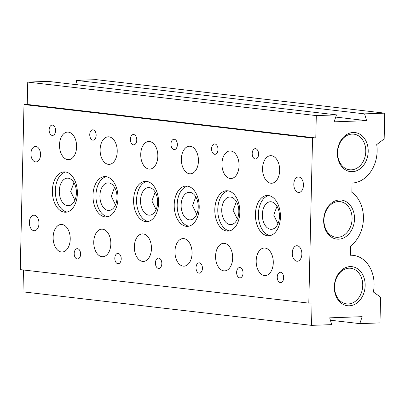<?xml version="1.0" encoding="UTF-8"?>
<svg xmlns="http://www.w3.org/2000/svg" width="405" height="405" viewBox="0 0 405 405"><rect width="100%" height="100%" fill="white"/><g stroke="black" fill="none" stroke-linecap="round" stroke-linejoin="round"><path stroke-width="0.61" d="M298.45 192.456A7.761 4.809 -92.1 0 0 298.9 192.476A7.761 4.809 -92.1 0 0 303.436 184.913A7.761 4.809 -92.1 0 0 298.799 176.985A7.761 4.809 -92.1 0 0 298.348 176.965A7.761 4.809 -92.1 0 0 293.812 184.528A7.761 4.809 -92.1 0 0 298.45 192.456M296.89 261.23A7.761 4.809 -92.1 0 0 297.341 261.25A7.761 4.809 -92.1 0 0 301.877 253.687A7.761 4.809 -92.1 0 0 297.24 245.759A7.761 4.809 -92.1 0 0 296.784 245.739A7.761 4.809 -92.1 0 0 292.253 253.302A7.761 4.809 -92.1 0 0 296.89 261.23M33.99 230.698A7.761 4.809 -92.1 0 0 34.445 230.718A7.761 4.809 -92.1 0 0 38.981 223.155A7.761 4.809 -92.1 0 0 34.344 215.227A7.761 4.809 -92.1 0 0 33.888 215.207A7.761 4.809 -92.1 0 0 29.352 222.77A7.761 4.809 -92.1 0 0 33.99 230.698M35.554 161.929A7.761 4.809 -92.1 0 0 36.005 161.944A7.761 4.809 -92.1 0 0 40.54 154.386A7.761 4.809 -92.1 0 0 35.903 146.453A7.761 4.809 -92.1 0 0 35.448 146.433A7.761 4.809 -92.1 0 0 30.917 153.996A7.761 4.809 -92.1 0 0 35.554 161.929M267.462 235.75A20.174 12.499 -92.1 0 0 268.642 235.796A20.174 12.499 -92.1 0 0 280.432 216.133A20.174 12.499 -92.1 0 0 268.378 195.514A20.174 12.499 -92.1 0 0 267.199 195.468A20.174 12.499 -92.1 0 0 255.408 215.131A20.174 12.499 -92.1 0 0 267.462 235.75M226.856 231.032A20.174 12.499 -92.1 0 0 228.035 231.078A20.174 12.499 -92.1 0 0 239.821 211.42A20.174 12.499 -92.1 0 0 227.767 190.801A20.174 12.499 -92.1 0 0 226.587 190.755A20.174 12.499 -92.1 0 0 214.802 210.413A20.174 12.499 -92.1 0 0 226.856 231.032M186.244 226.314A20.174 12.499 -92.1 0 0 187.424 226.365A20.174 12.499 -92.1 0 0 199.214 206.702A20.174 12.499 -92.1 0 0 187.156 186.082A20.174 12.499 -92.1 0 0 185.981 186.037A20.174 12.499 -92.1 0 0 174.19 205.7A20.174 12.499 -92.1 0 0 186.244 226.314M145.633 221.601A20.174 12.499 -92.1 0 0 146.812 221.646A20.174 12.499 -92.1 0 0 158.603 201.989A20.174 12.499 -92.1 0 0 146.549 181.369A20.174 12.499 -92.1 0 0 145.37 181.319A20.174 12.499 -92.1 0 0 133.579 200.981A20.174 12.499 -92.1 0 0 145.633 221.601M105.022 216.883A20.174 12.499 -92.1 0 0 106.201 216.933A20.174 12.499 -92.1 0 0 117.992 197.27A20.174 12.499 -92.1 0 0 105.938 176.651A20.174 12.499 -92.1 0 0 104.758 176.605A20.174 12.499 -92.1 0 0 92.968 196.263A20.174 12.499 -92.1 0 0 105.022 216.883M64.415 212.169A20.174 12.499 -92.1 0 0 65.595 212.215A20.174 12.499 -92.1 0 0 77.38 192.557A20.174 12.499 -92.1 0 0 65.326 171.938A20.174 12.499 -92.1 0 0 64.147 171.887A20.174 12.499 -92.1 0 0 52.361 191.55A20.174 12.499 -92.1 0 0 64.415 212.169M264.419 275.562A13.795 8.545 -92.1 0 0 265.224 275.592A13.795 8.545 -92.1 0 0 273.284 262.151A13.795 8.545 -92.1 0 0 265.042 248.052A13.795 8.545 -92.1 0 0 264.237 248.017A13.795 8.545 -92.1 0 0 256.178 261.463A13.795 8.545 -92.1 0 0 264.419 275.562M270.798 183.212A13.795 8.545 -92.1 0 0 271.603 183.247A13.795 8.545 -92.1 0 0 279.668 169.801A13.795 8.545 -92.1 0 0 271.426 155.702A13.795 8.545 -92.1 0 0 270.616 155.672A13.795 8.545 -92.1 0 0 262.556 169.113A13.795 8.545 -92.1 0 0 270.798 183.212M223.808 270.844A13.795 8.545 -92.1 0 0 224.613 270.879A13.795 8.545 -92.1 0 0 232.673 257.433A13.795 8.545 -92.1 0 0 224.431 243.334A13.795 8.545 -92.1 0 0 223.626 243.304A13.795 8.545 -92.1 0 0 215.566 256.745A13.795 8.545 -92.1 0 0 223.808 270.844M230.192 178.499A13.795 8.545 -92.1 0 0 230.997 178.529A13.795 8.545 -92.1 0 0 239.056 165.088A13.795 8.545 -92.1 0 0 230.815 150.989A13.795 8.545 -92.1 0 0 230.01 150.954A13.795 8.545 -92.1 0 0 221.945 164.4A13.795 8.545 -92.1 0 0 230.192 178.499M183.197 266.131A13.795 8.545 -92.1 0 0 184.002 266.161A13.795 8.545 -92.1 0 0 192.066 252.72A13.795 8.545 -92.1 0 0 183.824 238.621A13.795 8.545 -92.1 0 0 183.014 238.585A13.795 8.545 -92.1 0 0 174.955 252.031A13.795 8.545 -92.1 0 0 183.197 266.131M189.581 173.78A13.795 8.545 -92.1 0 0 190.385 173.816A13.795 8.545 -92.1 0 0 198.445 160.37A13.795 8.545 -92.1 0 0 190.203 146.271A13.795 8.545 -92.1 0 0 189.398 146.24A13.795 8.545 -92.1 0 0 181.339 159.681A13.795 8.545 -92.1 0 0 189.581 173.78M142.585 261.412A13.795 8.545 -92.1 0 0 143.395 261.443A13.795 8.545 -92.1 0 0 151.455 248.002A13.795 8.545 -92.1 0 0 143.213 233.903A13.795 8.545 -92.1 0 0 142.408 233.872A13.795 8.545 -92.1 0 0 134.344 247.313A13.795 8.545 -92.1 0 0 142.585 261.412M148.969 169.067A13.795 8.545 -92.1 0 0 149.774 169.098A13.795 8.545 -92.1 0 0 157.839 155.657A13.795 8.545 -92.1 0 0 149.592 141.558A13.795 8.545 -92.1 0 0 148.787 141.522A13.795 8.545 -92.1 0 0 140.727 154.968A13.795 8.545 -92.1 0 0 148.969 169.067M101.979 256.694A13.795 8.545 -92.1 0 0 102.784 256.729A13.795 8.545 -92.1 0 0 110.843 243.284A13.795 8.545 -92.1 0 0 102.602 229.19A13.795 8.545 -92.1 0 0 101.797 229.154A13.795 8.545 -92.1 0 0 93.737 242.6A13.795 8.545 -92.1 0 0 101.979 256.694M108.358 164.349A13.795 8.545 -92.1 0 0 109.163 164.379A13.795 8.545 -92.1 0 0 117.227 150.938A13.795 8.545 -92.1 0 0 108.986 136.839A13.795 8.545 -92.1 0 0 108.175 136.809A13.795 8.545 -92.1 0 0 100.116 150.25A13.795 8.545 -92.1 0 0 108.358 164.349M61.368 251.981A13.795 8.545 -92.1 0 0 62.173 252.011A13.795 8.545 -92.1 0 0 70.232 238.57A13.795 8.545 -92.1 0 0 61.99 224.471A13.795 8.545 -92.1 0 0 61.185 224.441A13.795 8.545 -92.1 0 0 53.126 237.882A13.795 8.545 -92.1 0 0 61.368 251.981M67.751 159.631A13.795 8.545 -92.1 0 0 68.556 159.666A13.795 8.545 -92.1 0 0 76.616 146.22A13.795 8.545 -92.1 0 0 68.374 132.126A13.795 8.545 -92.1 0 0 67.569 132.091A13.795 8.545 -92.1 0 0 59.505 145.537A13.795 8.545 -92.1 0 0 67.751 159.631M283.652 277.795A5.174 3.205 -92.1 0 0 280.265 272.251A5.174 3.205 -92.1 0 0 277.243 277.05A5.174 3.205 -92.1 0 0 280.635 282.594A5.174 3.205 -92.1 0 0 283.652 277.795M258.598 154.214A5.174 3.205 -92.1 0 0 255.211 148.67A5.174 3.205 -92.1 0 0 252.188 153.47A5.174 3.205 -92.1 0 0 255.58 159.013A5.174 3.205 -92.1 0 0 258.598 154.214M243.046 273.076A5.174 3.205 -92.1 0 0 239.654 267.538A5.174 3.205 -92.1 0 0 236.631 272.332A5.174 3.205 -92.1 0 0 240.023 277.876A5.174 3.205 -92.1 0 0 243.046 273.076M217.991 149.501A5.174 3.205 -92.1 0 0 214.599 143.957A5.174 3.205 -92.1 0 0 211.577 148.751A5.174 3.205 -92.1 0 0 214.969 154.295A5.174 3.205 -92.1 0 0 217.991 149.501M202.434 268.363A5.174 3.205 -92.1 0 0 199.042 262.82A5.174 3.205 -92.1 0 0 196.02 267.619A5.174 3.205 -92.1 0 0 199.412 273.162A5.174 3.205 -92.1 0 0 202.434 268.363M177.38 144.782A5.174 3.205 -92.1 0 0 173.988 139.239A5.174 3.205 -92.1 0 0 170.966 144.038A5.174 3.205 -92.1 0 0 174.358 149.582A5.174 3.205 -92.1 0 0 177.38 144.782M161.823 263.645A5.174 3.205 -92.1 0 0 158.431 258.101A5.174 3.205 -92.1 0 0 155.414 262.901A5.174 3.205 -92.1 0 0 158.806 268.444A5.174 3.205 -92.1 0 0 161.823 263.645M136.769 140.064A5.174 3.205 -92.1 0 0 133.377 134.526A5.174 3.205 -92.1 0 0 130.359 139.32A5.174 3.205 -92.1 0 0 133.746 144.863A5.174 3.205 -92.1 0 0 136.769 140.064M121.211 258.932A5.174 3.205 -92.1 0 0 117.825 253.388A5.174 3.205 -92.1 0 0 114.802 258.188A5.174 3.205 -92.1 0 0 118.194 263.726A5.174 3.205 -92.1 0 0 121.211 258.932M96.157 135.351A5.174 3.205 -92.1 0 0 92.77 129.808A5.174 3.205 -92.1 0 0 89.748 134.607A5.174 3.205 -92.1 0 0 93.14 140.15A5.174 3.205 -92.1 0 0 96.157 135.351M80.605 254.213A5.174 3.205 -92.1 0 0 77.213 248.67A5.174 3.205 -92.1 0 0 74.191 253.469A5.174 3.205 -92.1 0 0 77.583 259.013A5.174 3.205 -92.1 0 0 80.605 254.213M55.551 130.633A5.174 3.205 -92.1 0 0 52.159 125.094A5.174 3.205 -92.1 0 0 49.137 129.889A5.174 3.205 -92.1 0 0 52.529 135.432A5.174 3.205 -92.1 0 0 55.551 130.633M339.522 199.979A19.658 15.365 -83.4 0 1 354.502 219.029A19.658 15.365 -83.4 0 1 338.636 239.178A19.658 15.365 -83.4 0 1 323.656 220.133A19.658 15.365 -83.4 0 1 339.522 199.979M337.603 237.335A17.936 14.018 96.6 0 0 352.031 220.011A17.936 14.018 96.6 0 0 340.078 201.639A17.936 14.018 96.6 0 0 338.418 201.574A17.936 14.018 96.6 0 0 323.99 218.897A17.936 14.018 96.6 0 0 335.942 237.269A17.936 14.018 96.6 0 0 337.603 237.335M350.178 266.596A19.658 15.365 -83.4 0 1 365.153 285.647A19.658 15.365 -83.4 0 1 349.287 305.795A19.658 15.365 -83.4 0 1 334.312 286.75A19.658 15.365 -83.4 0 1 350.178 266.596M348.259 303.952A17.936 14.018 96.6 0 0 362.683 286.629A17.936 14.018 96.6 0 0 350.735 268.257A17.936 14.018 96.6 0 0 349.069 268.191A17.936 14.018 96.6 0 0 334.641 285.515A17.936 14.018 96.6 0 0 346.594 303.887A17.936 14.018 96.6 0 0 348.259 303.952M353.221 132.491A19.658 15.365 -83.4 0 1 368.201 151.536A19.658 15.365 -83.4 0 1 352.33 171.69A19.658 15.365 -83.4 0 1 337.355 152.639A19.658 15.365 -83.4 0 1 353.221 132.491M351.302 169.847A17.936 14.018 96.6 0 0 365.73 152.523A17.936 14.018 96.6 0 0 353.778 134.151A17.936 14.018 96.6 0 0 352.112 134.085A17.936 14.018 96.6 0 0 337.684 151.409A17.936 14.018 96.6 0 0 349.636 169.781A17.936 14.018 96.6 0 0 351.302 169.847M68.156 178.19A13.795 8.545 87.9 0 1 76.403 192.289A13.795 8.545 87.9 0 1 68.339 205.735A13.795 8.545 87.9 0 1 67.534 205.7A13.795 8.545 87.9 0 1 59.292 191.6A13.795 8.545 87.9 0 1 67.351 178.16A13.795 8.545 87.9 0 1 68.156 178.19M108.768 182.908A13.795 8.545 87.9 0 1 117.01 197.007A13.795 8.545 87.9 0 1 108.95 210.448A13.795 8.545 87.9 0 1 108.145 210.418A13.795 8.545 87.9 0 1 99.903 196.319A13.795 8.545 87.9 0 1 107.963 182.873A13.795 8.545 87.9 0 1 108.768 182.908M149.379 187.621A13.795 8.545 87.9 0 1 157.621 201.72A13.795 8.545 87.9 0 1 149.561 215.166A13.795 8.545 87.9 0 1 148.756 215.131A13.795 8.545 87.9 0 1 140.51 201.032A13.795 8.545 87.9 0 1 148.574 187.591A13.795 8.545 87.9 0 1 149.379 187.621M189.991 192.34A13.795 8.545 87.9 0 1 198.232 206.439A13.795 8.545 87.9 0 1 190.173 219.88A13.795 8.545 87.9 0 1 189.363 219.849A13.795 8.545 87.9 0 1 181.121 205.75A13.795 8.545 87.9 0 1 189.186 192.304A13.795 8.545 87.9 0 1 189.991 192.34M230.597 197.053A13.795 8.545 87.9 0 1 238.844 211.152A13.795 8.545 87.9 0 1 230.779 224.598A13.795 8.545 87.9 0 1 229.974 224.562A13.795 8.545 87.9 0 1 221.732 210.463A13.795 8.545 87.9 0 1 229.792 197.022A13.795 8.545 87.9 0 1 230.597 197.053M271.208 201.771A13.795 8.545 87.9 0 1 279.45 215.87A13.795 8.545 87.9 0 1 271.391 229.311A13.795 8.545 87.9 0 1 270.586 229.281A13.795 8.545 87.9 0 1 262.344 215.182A13.795 8.545 87.9 0 1 270.403 201.741A13.795 8.545 87.9 0 1 271.208 201.771M277.005 206.226L273.734 215.106L277.941 223.752M236.393 201.508L233.123 210.387L237.33 219.034M195.782 196.795L192.512 205.669L196.719 214.321M155.176 192.076L151.9 200.956L156.112 209.603M114.564 187.358L111.294 196.238L115.501 204.889M73.953 182.645L70.683 191.524L74.89 200.171M359.817 323.63L362.156 316.675L329.69 317.839L331.72 324.638L311.536 325.357L312.042 303.006L308.797 303.122L312.544 138.07L315.789 137.953L316.295 115.602L336.479 114.878L334.135 121.834L366.606 120.67L364.576 113.871L384.75 113.152L384.163 138.94L376.711 144.585A31.038 24.259 -83.4 0 1 352.072 183.035L351.864 192.34A31.038 24.259 -83.4 0 1 350.644 245.946L350.436 255.251A31.038 24.259 -83.4 0 1 353.312 255.363A31.038 24.259 -83.4 0 1 373.364 292L380.573 297.118L379.991 322.906L359.817 323.63L330.399 320.213M384.75 113.152L96.203 79.643L76.029 80.362L364.576 113.871M77.35 84.787L76.029 80.362M366.606 120.67L335.735 117.085M336.479 114.878L47.937 81.37L27.748 82.093L316.295 115.602M315.789 137.953L27.241 104.444L27.748 82.093M312.544 138.07L23.996 104.561L27.241 104.444M308.797 303.122L20.25 269.614L23.996 104.561M311.536 325.357L22.989 291.848L23.485 269.993M65.64 171.978A20.174 12.499 -92.1 0 0 55.353 192.395A20.174 12.499 -92.1 0 0 67.073 212.017M106.252 176.696A20.174 12.499 -92.1 0 0 95.965 197.108A20.174 12.499 -92.1 0 0 107.684 216.736M146.863 181.41A20.174 12.499 -92.1 0 0 136.576 201.827A20.174 12.499 -92.1 0 0 148.296 221.449M187.469 186.128A20.174 12.499 -92.1 0 0 177.188 206.54A20.174 12.499 -92.1 0 0 188.907 226.167M228.081 190.841A20.174 12.499 -92.1 0 0 217.794 211.258A20.174 12.499 -92.1 0 0 229.513 230.88M268.692 195.559A20.174 12.499 -92.1 0 0 258.405 215.971A20.174 12.499 -92.1 0 0 270.125 235.599M353.312 255.363L350.441 255.028"/></g></svg>
